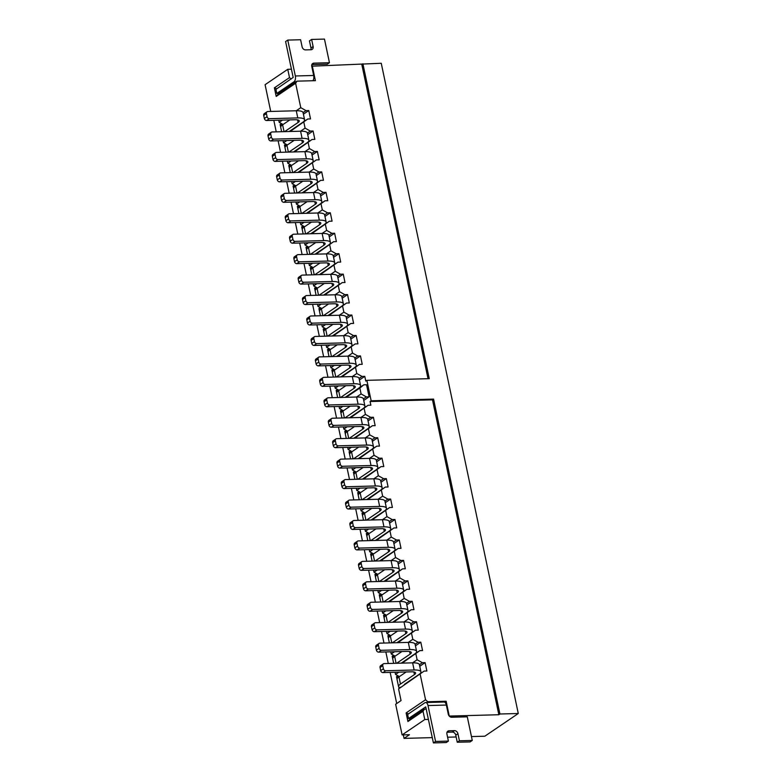 <?xml version="1.0" encoding="UTF-8"?>
<svg xmlns="http://www.w3.org/2000/svg" width="782" height="782" viewBox="0 0 782 782"><rect width="100%" height="100%" fill="white"/><g stroke="black" fill="none" stroke-linecap="round" stroke-linejoin="round"><path stroke-width="1.17" d="M398.585 688.932L424.118 671.093L398.585 688.932L401.049 700.584L395.653 704.25L402.114 734.914L424.782 719.538L423.033 711.258L407.921 721.512L406.112 712.92L425.545 699.743L420.178 674.279M419.748 666.274L425.105 662.637L426.874 671.015L424.118 671.093M425.105 662.637L422.358 662.706L419.416 664.7L420.921 671.846A14.125 3.861 -11.9 0 1 419.035 674.436L405.047 683.927A8.69 2.375 168.1 0 0 404.314 684.533M398.996 688.033L398.81 687.134M402.114 734.914L409.455 734.718L404.059 738.384L403.317 734.885M396.709 703.526L390.15 672.403M388.273 663.498L385.849 651.953M383.972 643.048L381.538 631.504M379.661 622.599L377.227 611.055M375.35 602.15L372.916 590.615M371.039 581.71L368.605 570.166M366.729 561.261L364.295 549.717M362.418 540.812L359.994 529.267M358.117 520.362L355.683 508.818M353.806 499.913L351.372 488.369M349.495 479.464L347.061 467.929M345.185 459.024L342.751 447.48M340.874 438.575L338.45 427.031M336.573 418.126L334.139 406.581M332.262 397.676L329.828 386.132M327.951 377.227L325.517 365.693M323.64 356.788L321.207 345.243M319.33 336.338L316.896 324.794M315.029 315.889L312.595 304.345M310.718 295.44L308.284 283.895M306.407 274.99L303.973 263.456M302.096 254.551L299.662 243.007M297.786 234.101L295.352 222.557M293.475 213.652L291.051 202.108M289.174 193.203L286.74 181.659M284.863 172.754L282.429 161.209M280.552 152.304L278.118 140.77M276.242 131.865L273.808 120.32M311.725 66.196L381.254 63.274L518.28 713.507L484.82 736.214L471.458 736.566M399.407 676.586L395.526 674.407L398.84 672.168M395.076 672.266L395.526 674.407M401.391 663.146L419.817 650.644L402.183 663.126M415.438 645.824L420.794 642.188L422.563 650.565L419.817 650.644M420.794 642.188L418.047 642.257L415.105 644.251M400.462 684.054L398.947 676.899A14.125 3.861 168.1 0 0 397.06 679.49L398.576 686.645A14.125 3.861 168.1 0 1 400.462 684.054L414.45 674.563A8.69 2.375 168.1 0 0 415.613 672.97A8.69 2.375 168.1 0 0 411.42 671.826L382.975 672.598L385.673 670.761A2.17 1.74 -124.2 0 1 383.405 668.766L382.76 665.697A2.17 1.74 -124.2 0 1 384.167 663.605L412.613 662.843L417.119 659.764L415.868 653.83M395.096 656.137L391.225 653.967L394.529 651.719M390.765 651.817L391.225 653.967M397.08 642.696L415.506 630.194L397.872 642.677M411.127 625.375L416.493 621.739L418.253 630.126L415.506 630.194M416.493 621.739L413.737 621.817L410.804 623.801L412.31 630.947A14.125 3.861 -11.9 0 1 410.423 633.547L396.924 642.696M408.272 642.393L412.808 639.314L411.557 633.391M390.785 635.698L386.914 633.518L390.218 631.269M386.464 631.377L386.914 633.518M392.769 622.247L411.195 609.745L393.561 622.228M406.826 604.926L412.182 601.29L413.952 609.677L411.195 609.745M412.182 601.29L409.426 601.368L406.493 603.362L407.999 610.507A14.125 3.861 -11.9 0 1 406.112 613.098L392.613 622.257M403.962 621.944L408.497 618.865L407.256 612.941M386.474 615.248L382.603 613.068L385.907 610.82M382.154 610.928L382.603 613.068M388.459 601.798L406.884 589.305L389.25 601.778M402.515 584.477L407.872 580.84L409.641 589.227L406.884 589.305M407.872 580.84L405.115 580.918L402.183 582.913M399.661 601.495L404.196 598.426L402.945 592.492M382.163 594.799L378.293 592.619L381.606 590.381M377.843 590.478L378.293 592.619M384.158 581.349L402.574 568.856L384.949 581.329M398.204 564.027L403.561 560.401L405.33 568.778L402.574 568.856M403.561 560.401L400.814 560.469L397.872 562.463L399.377 569.609A14.125 3.861 -11.9 0 1 397.491 572.199L383.991 581.358M395.35 581.055L399.885 577.976L398.634 572.043M377.862 574.35L373.982 572.17L377.295 569.931M373.532 570.029L373.982 572.17M379.847 560.909L398.263 548.407L380.638 560.88M393.893 543.588L399.25 539.951L401.019 548.329L398.263 548.407M399.25 539.951L396.503 540.02L393.561 542.014L395.066 549.159A14.125 3.861 -11.9 0 1 393.18 551.75L379.69 560.909M379.407 581.485L392.906 572.326A8.69 2.375 168.1 0 0 394.069 570.733A8.69 2.375 168.1 0 0 389.876 569.589L361.431 570.352L364.129 568.524A2.17 1.74 -124.2 0 1 361.861 566.53L361.216 563.46A2.17 1.74 -124.2 0 1 362.623 561.368L391.068 560.606L395.575 557.527L394.323 551.593M373.552 553.9L369.681 551.73L372.985 549.482M369.221 549.58L369.681 551.73M375.536 540.46L393.962 527.958L376.328 540.44M389.583 523.138L394.949 519.502L396.709 527.889L393.962 527.958M394.949 519.502L392.193 519.58L389.26 521.565L390.765 528.71A14.125 3.861 -11.9 0 1 388.879 531.301L375.38 540.46M375.096 561.036L388.595 551.877A8.69 2.375 168.1 0 0 389.759 550.284A8.69 2.375 168.1 0 0 385.575 549.14L357.12 549.912L359.818 548.074A2.17 1.74 -124.2 0 1 357.55 546.08L356.905 543.011A2.17 1.74 -124.2 0 1 358.312 540.919L386.758 540.157L391.264 537.078L390.013 531.154M369.241 533.461L365.37 531.281L368.674 529.033M364.92 529.14L365.37 531.281M371.225 520.01L389.651 507.508L372.017 519.991M385.282 502.689L390.638 499.053L392.398 507.44L389.651 507.508M390.638 499.053L387.882 499.131L384.949 501.115L386.455 508.271A14.125 3.861 -11.9 0 1 384.568 510.861L371.069 520.01M382.418 519.707L386.953 516.628L385.712 510.705M364.93 513.012L361.059 510.832L364.363 508.583M360.61 508.691L361.059 510.832M366.914 499.561L385.34 487.069L367.706 499.542M380.971 482.24L386.328 478.604L388.097 486.99L385.34 487.069M386.328 478.604L383.571 478.682L380.638 480.676L382.144 487.821A14.125 3.861 -11.9 0 1 380.257 490.412L366.758 499.571M378.107 499.258L382.652 496.189L381.401 490.255M360.619 492.562L356.748 490.382L360.062 488.144M356.299 488.242L356.748 490.382M362.613 479.112L381.03 466.619L363.405 479.092M376.66 461.791L382.017 458.164L383.786 466.541L381.03 466.619M382.017 458.164L379.26 458.232L376.328 460.227L377.833 467.372A14.125 3.861 -11.9 0 1 375.947 469.962L362.447 479.122M373.806 478.819L378.341 475.739L377.09 469.806M356.318 472.113L352.438 469.933L355.751 467.695M351.988 467.792L352.438 469.933M358.303 458.672L376.719 446.17L359.094 458.643M372.349 441.351L377.706 437.715L379.475 446.092L376.719 446.17M377.706 437.715L374.959 437.783L372.017 439.777L373.522 446.923A14.125 3.861 -11.9 0 1 371.636 449.513L358.146 458.672M369.495 458.369L374.031 455.29L372.779 449.357M352.008 451.664L348.137 449.494L351.441 447.245M347.677 447.343L348.137 449.494M353.992 438.223L372.418 425.721L354.784 438.203M368.039 420.902L373.395 417.265L375.165 425.652L372.418 425.721M373.395 417.265L370.648 417.334L367.706 419.328M353.552 458.799L367.051 449.64A8.69 2.375 168.1 0 0 368.214 448.047A8.69 2.375 168.1 0 0 364.031 446.903L335.576 447.675L338.274 445.838A2.17 1.74 -124.2 0 1 336.006 443.844L335.361 440.774A2.17 1.74 -124.2 0 1 336.768 438.682L365.214 437.92L369.72 434.841L368.469 428.907M347.697 431.214L343.826 429.044L347.13 426.796M343.376 426.894L343.826 429.044M349.681 417.774L368.107 405.272L350.473 417.754M359.427 380.003L364.783 376.367L365.771 381.069L366.856 380.335L371.157 400.785L370.082 401.518L370.854 405.203L368.107 405.272M363.738 400.452L369.094 396.816L366.338 396.894L363.405 398.879L364.911 406.024A14.125 3.861 -11.9 0 1 363.024 408.624L349.525 417.774M345.37 397.324L363.796 384.822L366.553 384.754L369.094 396.816M349.241 438.35L362.74 429.191A8.69 2.375 168.1 0 0 363.904 427.598A8.69 2.375 168.1 0 0 359.72 426.464L331.265 427.226L333.963 425.388A2.17 1.74 -124.2 0 1 331.695 423.394L331.05 420.335A2.17 1.74 -124.2 0 1 332.458 418.233L360.903 417.471L365.409 414.392L364.158 408.468M356.563 397.021L361.098 393.942L359.857 388.019L346.162 397.305M361.098 393.942L366.338 396.894M363.796 384.822L359.857 388.019M343.386 410.775L339.515 408.595L342.819 406.347M339.065 406.454L339.515 408.595M364.783 376.367L362.027 376.445L359.094 378.439L360.6 385.585A14.125 3.861 -11.9 0 1 358.713 388.175L345.214 397.334M417.119 659.764L422.358 662.706M425.545 699.743L427.813 701.737L426.679 702.5M444.714 702.226L446.16 701.239L427.813 701.737M446.16 701.239L449.259 716.087M370.082 401.518L432.485 399.846L498.848 714.738L449.288 716.068M365.409 414.392L370.648 417.334M369.72 434.841L374.959 437.783M374.031 455.29L379.26 458.232M378.341 475.739L383.571 478.682M382.652 496.189L387.882 499.131M386.953 516.628L392.193 519.58M391.264 537.078L396.503 540.02M395.575 557.527L400.814 560.469M399.885 577.976L405.115 580.918M404.196 598.426L409.426 601.368M408.497 618.865L413.737 621.817M412.808 639.314L418.047 642.257M339.075 390.326L335.204 388.146L338.508 385.907M334.755 386.005L335.204 388.146M341.06 376.875L359.485 364.383L341.851 376.856M355.116 359.554L360.473 355.918L362.242 364.304L359.485 364.383M360.473 355.918L357.716 355.996L354.784 357.99M352.262 376.582L356.797 373.503L355.546 367.569M334.764 369.876L330.894 367.696L334.207 365.458M330.444 365.556L330.894 367.696M336.759 356.436L355.175 343.933L337.55 356.406M350.805 339.114L356.162 335.478L357.931 343.855L355.175 343.933M356.162 335.478L353.415 335.546L350.473 337.541L351.978 344.686A14.125 3.861 -11.9 0 1 350.092 347.276L336.592 356.436M347.951 356.133L352.487 353.053L351.235 347.12M330.463 349.427L326.583 347.247L329.896 345.009M326.133 345.106L326.583 347.247M332.448 335.986L350.864 323.484L333.24 335.967M346.494 318.665L351.851 315.029L353.62 323.406L350.864 323.484M351.851 315.029L349.104 315.097L346.162 317.091L347.667 324.237A14.125 3.861 -11.9 0 1 345.781 326.827L332.291 335.986M343.64 335.683L348.176 332.604L346.925 326.671M326.153 328.978L322.282 326.808L325.586 324.559M321.822 324.657L322.282 326.808M328.137 315.537L346.563 303.035L328.929 315.517M342.184 298.216L347.55 294.579L349.31 302.966L346.563 303.035M347.55 294.579L344.794 294.658L341.861 296.642M327.697 336.113L341.196 326.954A8.69 2.375 168.1 0 0 342.36 325.361A8.69 2.375 168.1 0 0 338.176 324.217L309.721 324.989L312.419 323.152A2.17 1.74 -124.2 0 1 310.151 321.158L309.506 318.088A2.17 1.74 -124.2 0 1 310.913 315.996L339.359 315.234L343.865 312.155L342.614 306.231M321.842 308.538L317.971 306.358L321.275 304.11M317.521 304.218L317.971 306.358M323.826 295.088L342.252 282.585L324.618 295.068M337.883 277.766L343.239 274.13L345.009 282.517L342.252 282.585M343.239 274.13L340.483 274.208L337.55 276.202L339.056 283.348A14.125 3.861 -11.9 0 1 337.169 285.938L323.67 295.097M323.386 315.664L336.886 306.505A8.69 2.375 168.1 0 0 338.049 304.912A8.69 2.375 168.1 0 0 333.865 303.778L305.41 304.54L308.108 302.712A2.17 1.74 -124.2 0 1 305.85 300.708L305.195 297.649A2.17 1.74 -124.2 0 1 306.603 295.547L335.058 294.785L339.554 291.706L338.313 285.782M317.531 288.089L313.66 285.909L316.964 283.661M313.211 283.768L313.66 285.909M319.515 274.638L337.941 262.146L320.307 274.619M333.572 257.317L338.929 253.681L340.698 262.068L337.941 262.146M338.929 253.681L336.172 253.759L333.24 255.753L334.745 262.899A14.125 3.861 -11.9 0 1 332.858 265.489L319.359 274.648M330.708 274.335L335.253 271.266L334.002 265.333M313.22 267.639L309.349 265.46L312.663 263.221M308.9 263.319L309.349 265.46M315.214 254.189L333.631 241.697L316.006 254.17M329.261 236.868L334.618 233.241L336.387 241.618L333.631 241.697M334.618 233.241L331.861 233.31L328.929 235.304L330.434 242.449A14.125 3.861 -11.9 0 1 328.548 245.04L315.048 254.199M326.407 253.896L330.942 250.817L329.691 244.883M308.919 247.19L305.039 245.01L308.352 242.772M304.589 242.87L305.039 245.01M310.904 233.75L329.32 221.247L311.695 233.72M324.95 216.428L330.307 212.792L332.076 221.169L329.32 221.247M330.307 212.792L327.56 212.86L324.618 214.855L326.123 222A14.125 3.861 -11.9 0 1 324.237 224.59L310.747 233.75M322.096 233.447L326.632 230.367L325.38 224.434M304.609 226.741L300.738 224.571L304.042 222.323M300.278 222.42L300.738 224.571M306.593 213.3L325.019 200.798L307.385 213.281M320.64 195.979L326.006 192.343L327.766 200.73L325.019 200.798M326.006 192.343L323.249 192.421L320.317 194.405M317.785 212.997L322.321 209.918L321.07 203.994M300.298 206.301L296.427 204.122L299.731 201.873M295.977 201.981L296.427 204.122M302.282 192.851L320.708 180.349L303.074 192.831M316.339 175.53L321.695 171.893L323.455 180.28L320.708 180.349M321.695 171.893L318.939 171.972L316.006 173.956L317.512 181.111A14.125 3.861 -11.9 0 1 315.625 183.702L302.126 192.851M313.474 192.548L318.01 189.469L316.759 183.545M295.987 185.852L292.116 183.672L295.42 181.424M291.666 181.532L292.116 183.672M297.971 172.402L316.397 159.909L298.763 172.382M312.028 155.08L317.384 151.444L319.154 159.831L316.397 159.909M317.384 151.444L314.628 151.522L311.695 153.516L313.201 160.662A14.125 3.861 -11.9 0 1 311.314 163.252L297.815 172.411M297.541 192.978L311.031 183.819A8.69 2.375 168.1 0 0 312.194 182.226A8.69 2.375 168.1 0 0 308.01 181.092L279.555 181.854L282.263 180.026A2.17 1.74 -124.2 0 1 279.995 178.032L279.35 174.963A2.17 1.74 -124.2 0 1 280.748 172.871L309.203 172.099L313.709 169.029L312.458 163.096M291.676 165.403L287.805 163.223L291.119 160.984M287.356 161.082L287.805 163.223M293.67 151.952L312.086 139.46L294.452 151.933M307.717 134.631L313.074 130.995L314.843 139.382L312.086 139.46M313.074 130.995L310.317 131.073L307.385 133.067M293.23 172.529L306.72 163.37A8.69 2.375 168.1 0 0 307.883 161.776A8.69 2.375 168.1 0 0 303.699 160.642L275.254 161.405L277.952 159.577A2.17 1.74 -124.2 0 1 275.684 157.583L275.039 154.513A2.17 1.74 -124.2 0 1 276.437 152.422L304.892 151.659L309.398 148.58L308.147 142.647M287.365 144.953L283.495 142.774L286.808 140.535M283.045 140.633L283.495 142.774M289.36 131.513L307.776 119.011L290.151 131.484M303.406 114.192L308.763 110.555L310.532 118.932L307.776 119.011M308.763 110.555L306.016 110.624L303.074 112.618L304.579 119.763A14.125 3.861 -11.9 0 1 302.693 122.354L289.193 131.513M300.552 131.21L305.088 128.131L303.836 122.197M283.064 124.504L279.194 122.334L282.498 120.086M278.734 120.184L279.194 122.334M291.432 69.207L287.756 69.305L265.088 84.691L270.728 111.445M371.157 400.785L433.57 399.113L499.923 714.005L518.28 713.507M362.897 63.772L429.259 378.664L366.856 380.335M428.458 719.44L424.782 719.538M456.15 736.976L447.597 737.211M432.29 737.622L404.059 738.384M498.848 714.738L499.923 714.005M296.241 110.761L300.777 107.681L295.625 83.244L276.202 96.43L274.384 87.838L289.496 77.594L287.756 69.305M361.822 64.505L428.028 378.693M432.485 399.846L433.57 399.113M356.797 373.503L362.027 376.445M312.262 65.835L315.39 80.663L297.033 81.152L295.625 83.244M300.777 107.681L306.016 110.624M305.088 128.131L310.317 131.073M309.398 148.58L314.628 151.522M313.709 169.029L318.939 171.972M318.01 189.469L323.249 192.421M322.321 209.918L327.56 212.86M326.632 230.367L331.861 233.31M330.942 250.817L336.172 253.759M335.253 271.266L340.483 274.208M339.554 291.706L344.794 294.658M343.865 312.155L349.104 315.097M348.176 332.604L353.415 335.546M352.487 353.053L357.716 355.996M278.636 93.4L297.033 81.152M289.496 77.594L291.148 79.041M278.685 93.605L276.202 96.43M276.828 88.757L274.384 87.838M426.288 709.118L424.44 709.166L423.033 711.258M410.364 718.482L424.44 709.166M406.112 712.92L408.546 713.839M407.921 721.512L410.403 718.687M281.716 123.751L280.142 124.573L280.699 127.222M284.052 131.65L282.605 124.817A14.125 3.861 168.1 0 0 280.718 127.407L281.628 131.718M282.605 124.817L289.868 119.89M284.609 131.64L298.108 122.481A8.69 2.375 168.1 0 0 299.271 120.887A8.69 2.375 168.1 0 0 295.078 119.744L266.633 120.516L269.331 118.678A2.17 1.74 -124.2 0 1 267.063 116.684L266.418 113.615A2.17 1.74 -124.2 0 1 267.825 111.523L296.27 110.761A14.125 3.861 -11.9 0 1 303.074 112.608M269.331 118.678L297.786 117.916A14.125 3.861 -11.9 0 1 304.579 119.763M266.633 120.516A2.17 1.74 -124.2 0 1 264.365 118.512L263.72 115.453A2.17 1.74 -124.2 0 1 264.336 113.605L267.033 111.767M281.491 125.716L281.109 123.908M313.885 63.137L329.457 62.716L324.471 39.1L311.627 39.442L313.123 46.539A3.324 2.659 -124.2 0 1 312.184 49.364A3.324 2.659 -124.2 0 1 310.972 49.745L305.576 49.892A3.324 2.659 -124.2 0 1 302.106 46.832L300.611 39.745L287.766 40.087L295.332 75.971L313.68 75.483L311.754 66.314A3.304 2.639 -124.2 0 1 312.692 63.508A3.304 2.639 -124.2 0 1 313.885 63.137L311.901 64.486M311.852 64.593L327.296 64.183L329.457 62.716M310.865 49.745A3.324 2.659 -124.2 0 0 310.962 48.005L309.467 40.908L311.627 39.442M296.163 81.748L293.964 81.807L276.808 93.449L275.938 89.363L293.172 77.438L285.606 41.554L287.766 40.087M293.964 81.807A4.565 2.434 -91.5 0 0 295.332 75.971M313.68 75.483A4.565 2.434 88.5 0 1 312.908 80.732M276.808 93.449L278.998 93.39M425.613 702.529L443.971 702.031A4.565 2.434 88.5 0 1 446.356 705.061L448.291 714.22A3.304 2.639 55.8 0 0 451.732 717.25L467.294 716.83L472.269 740.446L459.425 740.798L457.929 733.702A3.324 2.659 55.8 0 0 454.459 730.642L449.063 730.789A3.324 2.659 55.8 0 0 447.861 731.17A3.324 2.659 55.8 0 0 446.913 733.995L448.409 741.092L435.564 741.434L427.998 705.55A4.565 2.434 -91.5 0 0 425.613 702.529A4.565 2.434 -91.5 0 0 424.831 702.793L407.666 714.435L408.527 718.531L425.731 706.869L433.404 742.9L435.564 741.434M459.425 740.798L457.265 742.255L470.119 741.913L472.269 740.446M457.265 742.255L455.769 735.168A3.324 2.659 55.8 0 0 452.299 732.108L447.021 732.255M433.404 742.9L446.248 742.558L448.409 741.092M410.726 718.472L408.527 718.531M286.026 144.201L284.452 145.022L285.01 147.671M288.363 152.099L286.916 145.256A14.125 3.861 168.1 0 0 285.029 147.857L285.938 152.167M286.916 145.256L294.179 140.33M288.92 152.079L302.419 142.93A8.69 2.375 168.1 0 0 303.572 141.327A8.69 2.375 168.1 0 0 299.389 140.193L270.943 140.956L273.641 139.128A2.17 1.74 -124.2 0 1 271.374 137.133L270.728 134.064A2.17 1.74 -124.2 0 1 272.136 131.972L300.581 131.21A14.125 3.861 -11.9 0 1 307.385 133.057L308.89 140.213A14.125 3.861 -11.9 0 1 307.003 142.803L293.504 151.962M273.641 139.128L302.087 138.365A14.125 3.861 -11.9 0 1 308.89 140.213M270.943 140.956A2.17 1.74 -124.2 0 1 268.676 138.961L268.031 135.892A2.17 1.74 -124.2 0 1 268.646 134.045L271.344 132.217M285.801 146.166L285.42 144.357M290.337 164.64L288.753 165.461L289.32 168.12M292.663 172.548L291.227 165.706A14.125 3.861 168.1 0 0 289.34 168.296L290.249 172.607M291.227 165.706L298.489 160.779M277.952 159.577L306.397 158.814L304.892 151.659A14.125 3.861 -11.9 0 1 311.695 153.507M306.397 158.814A14.125 3.861 -11.9 0 1 313.201 160.662M275.254 161.405A2.17 1.74 -124.2 0 1 272.986 159.411L272.341 156.341A2.17 1.74 -124.2 0 1 272.957 154.494L275.655 152.666M290.112 166.605L289.731 164.806M294.638 185.09L293.064 185.911L293.631 188.57M296.974 192.998L295.537 186.155A14.125 3.861 168.1 0 0 293.651 188.745L294.56 193.056M295.537 186.155L302.8 181.229M282.263 180.026L310.708 179.254L309.203 172.099A14.125 3.861 -11.9 0 1 316.006 173.946M310.708 179.254A14.125 3.861 -11.9 0 1 317.512 181.111M279.555 181.854A2.17 1.74 -124.2 0 1 277.297 179.86L276.642 176.791A2.17 1.74 -124.2 0 1 277.258 174.943L279.966 173.115M294.423 187.054L294.042 185.256M298.949 205.539L297.375 206.36L297.932 209.019M301.285 213.437L299.848 206.604A14.125 3.861 168.1 0 0 297.962 209.195L298.871 213.506M299.848 206.604L307.111 201.678M301.842 213.427L315.342 204.268A8.69 2.375 168.1 0 0 316.505 202.675A8.69 2.375 168.1 0 0 312.321 201.541L283.866 202.303L286.564 200.466A2.17 1.74 -124.2 0 1 284.296 198.472L283.651 195.412A2.17 1.74 -124.2 0 1 285.059 193.31L313.514 192.548A14.125 3.861 -11.9 0 1 320.307 194.395L321.822 201.551A14.125 3.861 -11.9 0 1 319.936 204.141L306.436 213.3M286.564 200.466L315.019 199.703A14.125 3.861 -11.9 0 1 321.822 201.551M283.866 202.303A2.17 1.74 -124.2 0 1 281.598 200.309L280.953 197.24A2.17 1.74 -124.2 0 1 281.569 195.392L284.267 193.565M298.724 207.504L298.343 205.705M303.26 225.988L301.686 226.809L302.243 229.468M305.596 233.886L304.149 227.054A14.125 3.861 168.1 0 0 302.263 229.644L303.172 233.955M304.149 227.054L311.412 222.127M306.153 233.877L319.652 224.717A8.69 2.375 168.1 0 0 320.815 223.124A8.69 2.375 168.1 0 0 316.632 221.98L288.177 222.753L290.875 220.915A2.17 1.74 -124.2 0 1 288.607 218.921L287.962 215.852A2.17 1.74 -124.2 0 1 289.369 213.76L317.815 212.997A14.125 3.861 -11.9 0 1 324.618 214.845M290.875 220.915L319.33 220.153A14.125 3.861 -11.9 0 1 326.123 222M288.177 222.753A2.17 1.74 -124.2 0 1 285.909 220.749L285.264 217.689A2.17 1.74 -124.2 0 1 285.88 215.842L288.578 214.004M303.035 227.953L302.654 226.145M307.57 246.438L305.997 247.259L306.554 249.908M309.907 254.336L308.46 247.503A14.125 3.861 168.1 0 0 306.573 250.093L307.482 254.404M308.46 247.503L315.723 242.576M310.464 254.316L323.963 245.167A8.69 2.375 168.1 0 0 325.126 243.573A8.69 2.375 168.1 0 0 320.933 242.43L292.488 243.192L295.185 241.364A2.17 1.74 -124.2 0 1 292.918 239.37L292.273 236.301A2.17 1.74 -124.2 0 1 293.68 234.209L322.125 233.447A14.125 3.861 -11.9 0 1 328.929 235.294M295.185 241.364L323.631 240.602A14.125 3.861 -11.9 0 1 330.434 242.449M292.488 243.192A2.17 1.74 -124.2 0 1 290.22 241.198L289.575 238.139A2.17 1.74 -124.2 0 1 290.19 236.291L292.888 234.453M307.346 248.402L306.964 246.594M311.881 266.887L310.307 267.698L310.865 270.357M314.217 274.785L312.771 267.943A14.125 3.861 168.1 0 0 310.884 270.533L311.793 274.844M312.771 267.943L320.034 263.016M314.775 274.765L328.274 265.616A8.69 2.375 168.1 0 0 329.427 264.013A8.69 2.375 168.1 0 0 325.244 262.879L296.798 263.642L299.496 261.814A2.17 1.74 -124.2 0 1 297.228 259.82L296.583 256.75A2.17 1.74 -124.2 0 1 297.991 254.658L326.436 253.896A14.125 3.861 -11.9 0 1 333.24 255.743M299.496 261.814L327.941 261.051A14.125 3.861 -11.9 0 1 334.745 262.899M296.798 263.642A2.17 1.74 -124.2 0 1 294.531 261.647L293.885 258.578A2.17 1.74 -124.2 0 1 294.501 256.731L297.199 254.903M311.656 268.842L311.275 267.043M316.182 287.326L314.608 288.147L315.175 290.806M318.518 295.234L317.081 288.392A14.125 3.861 168.1 0 0 315.195 290.982L316.104 295.293M317.081 288.392L324.344 283.465M319.085 295.215L332.575 286.056A8.69 2.375 168.1 0 0 333.738 284.462A8.69 2.375 168.1 0 0 329.554 283.328L301.109 284.091L303.807 282.263A2.17 1.74 -124.2 0 1 301.539 280.269L300.894 277.199A2.17 1.74 -124.2 0 1 302.292 275.108L330.747 274.335A14.125 3.861 -11.9 0 1 337.55 276.183M303.807 282.263L332.252 281.5A14.125 3.861 -11.9 0 1 339.056 283.348M301.109 284.091A2.17 1.74 -124.2 0 1 298.841 282.097L298.196 279.027A2.17 1.74 -124.2 0 1 298.812 277.18L301.51 275.352M315.967 289.291L315.586 287.493M320.493 307.776L318.919 308.597L319.476 311.256M322.829 315.674L321.392 308.841A14.125 3.861 168.1 0 0 319.506 311.432L320.415 315.742M321.392 308.841L328.655 303.915M308.108 302.712L336.563 301.94L335.058 294.785A14.125 3.861 -11.9 0 1 341.851 296.632L343.366 303.787A14.125 3.861 -11.9 0 1 341.48 306.388L327.981 315.537M336.563 301.94A14.125 3.861 -11.9 0 1 343.366 303.787M305.41 304.54A2.17 1.74 -124.2 0 1 303.142 302.546L302.497 299.477A2.17 1.74 -124.2 0 1 303.113 297.629L305.811 295.801M320.268 309.74L319.897 307.942M324.804 328.225L323.23 329.046L323.787 331.705M327.14 336.123L325.703 329.29A14.125 3.861 168.1 0 0 323.816 331.881L324.716 336.192M325.703 329.29L332.956 324.364M312.419 323.152L340.874 322.389L339.359 315.234A14.125 3.861 -11.9 0 1 346.162 317.081M340.874 322.389A14.125 3.861 -11.9 0 1 347.667 324.237M309.721 324.989A2.17 1.74 -124.2 0 1 307.453 322.995L306.808 319.926A2.17 1.74 -124.2 0 1 307.424 318.078L310.122 316.251M324.579 330.19L324.198 328.381M329.114 348.674L327.541 349.495L328.098 352.144M331.451 356.572L330.004 349.74A14.125 3.861 168.1 0 0 328.117 352.33L329.027 356.641M330.004 349.74L337.267 344.813M332.008 356.563L345.507 347.404A8.69 2.375 168.1 0 0 346.67 345.81A8.69 2.375 168.1 0 0 342.477 344.667L314.032 345.429L316.73 343.601A2.17 1.74 -124.2 0 1 314.462 341.607L313.817 338.538A2.17 1.74 -124.2 0 1 315.224 336.446L343.669 335.683A14.125 3.861 -11.9 0 1 350.473 337.531M316.73 343.601L345.175 342.839A14.125 3.861 -11.9 0 1 351.978 344.686M314.032 345.429A2.17 1.74 -124.2 0 1 311.764 343.435L311.119 340.375A2.17 1.74 -124.2 0 1 311.735 338.528L314.432 336.69M328.89 350.639L328.508 348.831M333.425 369.124L331.851 369.945L332.409 372.594M335.761 377.022L334.315 370.179A14.125 3.861 168.1 0 0 332.428 372.77L333.337 377.09M334.315 370.179L341.578 365.253M336.319 377.002L349.818 367.853A8.69 2.375 168.1 0 0 350.971 366.25A8.69 2.375 168.1 0 0 346.788 365.116L318.342 365.878L321.04 364.05A2.17 1.74 -124.2 0 1 318.773 362.056L318.127 358.987A2.17 1.74 -124.2 0 1 319.535 356.895L347.98 356.133A14.125 3.861 -11.9 0 1 354.784 357.98L356.289 365.135A14.125 3.861 -11.9 0 1 354.402 367.726L340.903 376.885M321.04 364.05L349.486 363.288A14.125 3.861 -11.9 0 1 356.289 365.135M318.342 365.878A2.17 1.74 -124.2 0 1 316.075 363.884L315.429 360.815A2.17 1.74 -124.2 0 1 316.045 358.967L318.743 357.139M333.2 371.088L332.819 369.28M337.736 389.563L336.152 390.384L336.719 393.043M340.062 397.471L338.626 390.629A14.125 3.861 168.1 0 0 336.739 393.219L337.648 397.53M338.626 390.629L345.888 385.702M340.629 397.452L354.119 388.292A8.69 2.375 168.1 0 0 355.282 386.699A8.69 2.375 168.1 0 0 351.098 385.565L322.653 386.328L325.351 384.5A2.17 1.74 -124.2 0 1 323.083 382.506L322.438 379.436A2.17 1.74 -124.2 0 1 323.836 377.344L352.291 376.572A14.125 3.861 -11.9 0 1 359.094 378.429M325.351 384.5L353.796 383.737A14.125 3.861 -11.9 0 1 360.6 385.585M322.653 386.328A2.17 1.74 -124.2 0 1 320.385 384.333L319.74 381.264A2.17 1.74 -124.2 0 1 320.356 379.417L323.054 377.589M337.511 391.528L337.13 389.729M342.037 410.012L340.463 410.833L341.02 413.492M344.373 417.92L342.936 411.078A14.125 3.861 168.1 0 0 341.05 413.668L341.959 417.979M342.936 411.078L350.199 406.151M344.93 417.901L358.43 408.742A8.69 2.375 168.1 0 0 359.593 407.148A8.69 2.375 168.1 0 0 355.409 406.014L326.954 406.777L329.652 404.949A2.17 1.74 -124.2 0 1 327.394 402.955L326.749 399.885A2.17 1.74 -124.2 0 1 328.147 397.794L356.602 397.021A14.125 3.861 -11.9 0 1 363.395 398.869M329.652 404.949L358.107 404.177A14.125 3.861 -11.9 0 1 364.911 406.024M326.954 406.777A2.17 1.74 -124.2 0 1 324.696 404.783L324.041 401.713A2.17 1.74 -124.2 0 1 324.657 399.866L327.365 398.038M341.812 411.977L341.441 410.179M346.348 430.462L344.774 431.283L345.331 433.942M348.684 438.36L347.247 431.527A14.125 3.861 168.1 0 0 345.361 434.118L346.27 438.428M347.247 431.527L354.5 426.601M333.963 425.388L362.418 424.626L360.903 417.471A14.125 3.861 -11.9 0 1 367.706 419.318L369.221 426.473A14.125 3.861 -11.9 0 1 367.325 429.064L353.835 438.223M362.418 424.626A14.125 3.861 -11.9 0 1 369.221 426.473M331.265 427.226A2.17 1.74 -124.2 0 1 328.997 425.232L328.352 422.163A2.17 1.74 -124.2 0 1 328.968 420.315L331.666 418.487M346.123 432.426L345.742 430.628M350.659 450.911L349.085 451.732L349.642 454.381M352.995 458.809L351.548 451.976A14.125 3.861 168.1 0 0 349.662 454.567L350.571 458.878M351.548 451.976L358.811 447.05M338.274 445.838L366.729 445.075L365.214 437.92A14.125 3.861 -11.9 0 1 372.017 439.767M366.729 445.075A14.125 3.861 -11.9 0 1 373.522 446.923M335.576 447.675A2.17 1.74 -124.2 0 1 333.308 445.672L332.663 442.612A2.17 1.74 -124.2 0 1 333.279 440.765L335.977 438.927M350.434 452.876L350.053 451.067M354.969 471.36L353.396 472.181L353.953 474.83M357.306 479.258L355.859 472.416A14.125 3.861 168.1 0 0 353.972 475.016L354.881 479.327M355.859 472.416L363.122 467.489M357.863 479.239L371.362 470.09A8.69 2.375 168.1 0 0 372.525 468.496A8.69 2.375 168.1 0 0 368.332 467.353L339.887 468.115L342.584 466.287A2.17 1.74 -124.2 0 1 340.317 464.293L339.671 461.224A2.17 1.74 -124.2 0 1 341.079 459.132L369.524 458.369A14.125 3.861 -11.9 0 1 376.328 460.217M342.584 466.287L371.03 465.525A14.125 3.861 -11.9 0 1 377.833 467.372M339.887 468.115A2.17 1.74 -124.2 0 1 337.619 466.121L336.974 463.052A2.17 1.74 -124.2 0 1 337.589 461.214L340.287 459.376M354.745 473.325L354.363 471.517M359.28 491.8L357.706 492.621L358.264 495.28M361.607 499.708L360.17 492.865A14.125 3.861 168.1 0 0 358.283 495.456L359.192 499.766M360.17 492.865L367.432 487.939M362.174 499.688L375.673 490.529A8.69 2.375 168.1 0 0 376.826 488.936A8.69 2.375 168.1 0 0 372.643 487.802L344.197 488.564L346.895 486.736A2.17 1.74 -124.2 0 1 344.627 484.742L343.982 481.673A2.17 1.74 -124.2 0 1 345.38 479.581L373.835 478.819A14.125 3.861 -11.9 0 1 380.638 480.666M346.895 486.736L375.34 485.974A14.125 3.861 -11.9 0 1 382.144 487.821M344.197 488.564A2.17 1.74 -124.2 0 1 341.93 486.57L341.284 483.501A2.17 1.74 -124.2 0 1 341.9 481.653L344.598 479.825M359.055 493.765L358.674 491.966M363.581 512.249L362.007 513.07L362.574 515.729M365.917 520.157L364.48 513.315A14.125 3.861 168.1 0 0 362.594 515.905L363.503 520.216M364.48 513.315L371.743 508.388M366.484 520.138L379.974 510.978A8.69 2.375 168.1 0 0 381.137 509.385A8.69 2.375 168.1 0 0 376.953 508.251L348.498 509.014L351.206 507.186A2.17 1.74 -124.2 0 1 348.938 505.192L348.293 502.122A2.17 1.74 -124.2 0 1 349.691 500.03L378.146 499.258A14.125 3.861 -11.9 0 1 384.949 501.106M351.206 507.186L379.651 506.413A14.125 3.861 -11.9 0 1 386.455 508.271M348.498 509.014A2.17 1.74 -124.2 0 1 346.24 507.019L345.595 503.95A2.17 1.74 -124.2 0 1 346.211 502.103L348.909 500.275M363.366 514.214L362.985 512.415M367.892 532.698L366.318 533.519L366.875 536.178M370.228 540.597L368.791 533.764A14.125 3.861 168.1 0 0 366.905 536.354L367.814 540.665M368.791 533.764L376.054 528.837M370.785 540.587L384.285 531.428A8.69 2.375 168.1 0 0 385.448 529.834A8.69 2.375 168.1 0 0 381.264 528.7L352.809 529.463L355.507 527.635A2.17 1.74 -124.2 0 1 353.249 525.631L352.594 522.572A2.17 1.74 -124.2 0 1 354.002 520.47L382.457 519.707A14.125 3.861 -11.9 0 1 389.25 521.555M355.507 527.635L383.962 526.863A14.125 3.861 -11.9 0 1 390.765 528.71M352.809 529.463A2.17 1.74 -124.2 0 1 350.541 527.469L349.896 524.399A2.17 1.74 -124.2 0 1 350.512 522.552L353.21 520.724M367.667 534.663L367.296 532.865M372.203 553.148L370.629 553.969L371.186 556.628M374.539 561.046L373.102 554.213A14.125 3.861 168.1 0 0 371.206 556.804L372.115 561.114M373.102 554.213L380.355 549.287M359.818 548.074L388.273 547.312L386.758 540.157A14.125 3.861 -11.9 0 1 393.561 542.004M388.273 547.312A14.125 3.861 -11.9 0 1 395.066 549.159M357.12 549.912A2.17 1.74 -124.2 0 1 354.852 547.918L354.207 544.849A2.17 1.74 -124.2 0 1 354.823 543.001L357.521 541.164M371.978 555.112L371.597 553.304M376.513 573.597L374.94 574.418L375.497 577.067M378.85 581.495L377.403 574.662A14.125 3.861 168.1 0 0 375.516 577.253L376.425 581.564M377.403 574.662L384.666 569.736M364.129 568.524L392.574 567.761L391.068 560.606A14.125 3.861 -11.9 0 1 397.872 562.453M392.574 567.761A14.125 3.861 -11.9 0 1 399.377 569.609M361.431 570.352A2.17 1.74 -124.2 0 1 359.163 568.358L358.518 565.298A2.17 1.74 -124.2 0 1 359.133 563.451L361.831 561.613M376.289 575.562L375.907 573.753M380.824 594.046L379.25 594.867L379.808 597.516M383.16 601.944L381.714 595.102A14.125 3.861 168.1 0 0 379.827 597.692L380.736 602.013M381.714 595.102L388.977 590.175M383.718 601.925L397.217 592.776A8.69 2.375 168.1 0 0 398.37 591.172A8.69 2.375 168.1 0 0 394.187 590.039L365.741 590.801L368.439 588.973A2.17 1.74 -124.2 0 1 366.172 586.979L365.526 583.91A2.17 1.74 -124.2 0 1 366.934 581.818L395.379 581.055A14.125 3.861 -11.9 0 1 402.183 582.903L403.688 590.058A14.125 3.861 -11.9 0 1 401.801 592.648L388.302 601.808M368.439 588.973L396.885 588.211A14.125 3.861 -11.9 0 1 403.688 590.058M365.741 590.801A2.17 1.74 -124.2 0 1 363.474 588.807L362.828 585.738A2.17 1.74 -124.2 0 1 363.444 583.89L366.142 582.062M380.599 596.001L380.218 594.203M385.125 614.486L383.551 615.307L384.118 617.966M387.461 622.394L386.025 615.551A14.125 3.861 168.1 0 0 384.138 618.142L385.047 622.452M386.025 615.551L393.287 610.625M388.028 622.374L401.518 613.215A8.69 2.375 168.1 0 0 402.681 611.622A8.69 2.375 168.1 0 0 398.497 610.488L370.052 611.25L372.75 609.422A2.17 1.74 -124.2 0 1 370.482 607.428L369.837 604.359A2.17 1.74 -124.2 0 1 371.235 602.267L399.69 601.495A14.125 3.861 -11.9 0 1 406.493 603.342M372.75 609.422L401.195 608.66A14.125 3.861 -11.9 0 1 407.999 610.507M370.052 611.25A2.17 1.74 -124.2 0 1 367.784 609.256L367.139 606.187A2.17 1.74 -124.2 0 1 367.755 604.339L370.453 602.511M384.91 616.451L384.529 614.652M389.436 634.935L387.862 635.756L388.419 638.415M391.772 642.833L390.335 636.001A14.125 3.861 168.1 0 0 388.449 638.591L389.358 642.902M390.335 636.001L397.598 631.074M392.329 642.824L405.829 633.664A8.69 2.375 168.1 0 0 406.992 632.071A8.69 2.375 168.1 0 0 402.808 630.937L374.353 631.7L377.051 629.872A2.17 1.74 -124.2 0 1 374.793 627.868L374.138 624.808A2.17 1.74 -124.2 0 1 375.546 622.707L404.001 621.944A14.125 3.861 -11.9 0 1 410.794 623.792M377.051 629.872L405.506 629.099A14.125 3.861 -11.9 0 1 412.31 630.947M374.353 631.7A2.17 1.74 -124.2 0 1 372.095 629.706L371.44 626.636A2.17 1.74 -124.2 0 1 372.056 624.789L374.754 622.961M389.211 636.9L388.84 635.101M393.747 655.384L392.173 656.206L392.73 658.864M396.083 663.283L394.646 656.45A14.125 3.861 168.1 0 0 392.76 659.04L393.659 663.351M394.646 656.45L401.899 651.523M396.64 663.273L410.139 654.114A8.69 2.375 168.1 0 0 411.303 652.52A8.69 2.375 168.1 0 0 407.119 651.377L378.664 652.149L381.362 650.311A2.17 1.74 -124.2 0 1 379.094 648.317L378.449 645.248A2.17 1.74 -124.2 0 1 379.857 643.156L408.302 642.393A14.125 3.861 -11.9 0 1 415.105 644.241L416.62 651.396A14.125 3.861 -11.9 0 1 414.724 653.987L401.234 663.146M381.362 650.311L409.817 649.549A14.125 3.861 -11.9 0 1 416.62 651.396M378.664 652.149A2.17 1.74 -124.2 0 1 376.396 650.155L375.751 647.085A2.17 1.74 -124.2 0 1 376.367 645.238L379.065 643.41M393.522 657.349L393.141 655.551M398.058 675.834L396.484 676.655L397.041 679.304M398.947 676.899L406.21 671.973M385.673 670.761L414.128 669.998L412.613 662.843A14.125 3.861 -11.9 0 1 419.416 664.69M398.576 686.645A14.125 3.861 168.1 0 0 399.514 687.681L398.996 688.6M399.866 687.446L400.707 687.222M414.128 669.998A14.125 3.861 -11.9 0 1 420.921 671.846M382.975 672.598A2.17 1.74 -124.2 0 1 380.707 670.594L380.062 667.535A2.17 1.74 -124.2 0 1 380.678 665.687L383.375 663.85M397.833 677.798L397.452 675.99M264.365 118.512L267.063 116.684M266.418 113.615L263.72 115.453M297.561 119.89L298.108 122.481M296.27 110.761L297.786 117.916M310.962 48.005L313.123 46.539M455.769 735.168L457.929 733.702M452.299 732.108L454.459 730.642M447.06 732.148L449.063 730.789M427.998 705.55L446.356 705.061M268.676 138.961L271.374 137.133M270.728 134.064L268.031 135.892M301.872 140.34L302.419 142.93M300.581 131.21L302.087 138.365M272.986 159.411L275.684 157.583M275.039 154.513L272.341 156.341M306.182 160.789L306.72 163.37M277.297 179.86L279.995 178.032M279.35 174.963L276.642 176.791M310.493 181.238L311.031 183.819M281.598 200.309L284.296 198.472M283.651 195.412L280.953 197.24M314.794 201.688L315.342 204.268M313.514 192.548L315.019 199.703M285.909 220.749L288.607 218.921M287.962 215.852L285.264 217.689M319.105 222.127L319.652 224.717M317.815 212.997L319.33 220.153M290.22 241.198L292.918 239.37M292.273 236.301L289.575 238.139M323.416 242.576L323.963 245.167M322.125 233.447L323.631 240.602M294.531 261.647L297.228 259.82M296.583 256.75L293.885 258.578M327.726 263.026L328.274 265.616M326.436 253.896L327.941 261.051M298.841 282.097L301.539 280.269M300.894 277.199L298.196 279.027M332.037 283.475L332.575 286.056M330.747 274.335L332.252 281.5M303.142 302.546L305.85 300.708M305.195 297.649L302.497 299.477M336.338 303.924L336.886 306.505M307.453 322.995L310.151 321.158M309.506 318.088L306.808 319.926M340.649 324.374L341.196 326.954M311.764 343.435L314.462 341.607M313.817 338.538L311.119 340.375M344.96 344.813L345.507 347.404M343.669 335.683L345.175 342.839M316.075 363.884L318.773 362.056M318.127 358.987L315.429 360.815M349.271 365.262L349.818 367.853M347.98 356.133L349.486 363.288M320.385 384.333L323.083 382.506M322.438 379.436L319.74 381.264M353.581 385.712L354.119 388.292M352.291 376.572L353.796 383.737M324.696 404.783L327.394 402.955M326.749 399.885L324.041 401.713M357.892 406.161L358.43 408.742M356.602 397.021L358.107 404.177M328.997 425.232L331.695 423.394M331.05 420.335L328.352 422.163M362.193 426.61L362.74 429.191M333.308 445.672L336.006 443.844M335.361 440.774L332.663 442.612M366.504 447.05L367.051 449.64M337.619 466.121L340.317 464.293M339.671 461.224L336.974 463.052M370.815 467.499L371.362 470.09M369.524 458.369L371.03 465.525M341.93 486.57L344.627 484.742M343.982 481.673L341.284 483.501M375.125 487.948L375.673 490.529M373.835 478.819L375.34 485.974M346.24 507.019L348.938 505.192M348.293 502.122L345.595 503.95M379.436 508.398L379.974 510.978M378.146 499.258L379.651 506.413M350.541 527.469L353.249 525.631M352.594 522.572L349.896 524.399M383.737 528.847L384.285 531.428M382.457 519.707L383.962 526.863M354.852 547.918L357.55 546.08M356.905 543.011L354.207 544.849M388.048 549.287L388.595 551.877M359.163 568.358L361.861 566.53M361.216 563.46L358.518 565.298M392.359 569.736L392.906 572.326M363.474 588.807L366.172 586.979M365.526 583.91L362.828 585.738M396.67 590.185L397.217 592.776M395.379 581.055L396.885 588.211M367.784 609.256L370.482 607.428M369.837 604.359L367.139 606.187M400.98 610.634L401.518 613.215M399.69 601.495L401.195 608.66M372.095 629.706L374.793 627.868M374.138 624.808L371.44 626.636M405.281 631.084L405.829 633.664M404.001 621.944L405.506 629.099M376.396 650.155L379.094 648.317M378.449 645.248L375.751 647.085M409.592 651.533L410.139 654.114M408.302 642.393L409.817 649.549M380.707 670.594L383.405 668.766M382.76 665.697L380.062 667.535M413.903 671.973L414.45 674.563"/></g></svg>
